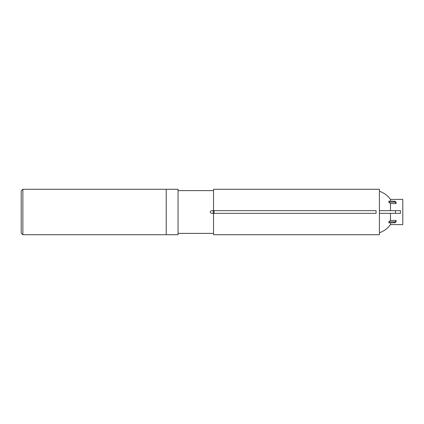 <?xml version="1.0" encoding="UTF-8"?>
<svg xmlns="http://www.w3.org/2000/svg" width="424" height="424" viewBox="0 0 424 424"><rect width="100%" height="100%" fill="white"/><g stroke="black" fill="none" stroke-linecap="round" stroke-linejoin="round"><path stroke-width="0.64" d="M166.224 234.721L166.224 189.279L22.87 189.279L22.87 234.721L166.224 234.721L166.224 189.279L178.048 189.279L178.048 234.721L166.224 234.721M22.87 234.721L21.2 233.052L21.2 190.948L22.87 189.279M213.537 213.336L213.537 234.721L379.411 234.721L379.411 189.279L213.537 189.279L213.537 210.664L214.088 210.664A1.336 0.943 90 0 0 213.145 212A1.336 0.943 90 0 0 214.088 213.336L376.067 213.336L376.067 210.664L212.042 210.664C211.035 210.654 210.421 211.099 210.198 212C210.421 212.901 211.035 213.346 212.042 213.336L214.088 213.336L212.042 213.336M390.478 203.578A21.756 15.386 180 0 0 388.856 202.147L394.113 202.147A2.003 1.415 0 0 1 396.117 203.562L390.478 203.578L390.478 210.664M396.117 203.562L396.117 202.63L396.117 203.562M388.856 202.147A16.144 11.416 0 0 0 388.856 201.204L394.113 201.204A2.003 1.415 180 0 1 396.117 202.619L396.117 203.091M388.856 221.853A21.756 15.386 0 0 0 390.478 220.422L396.117 220.422A2.003 1.415 180 0 1 394.113 221.853L388.856 221.853A16.144 11.416 180 0 1 388.856 222.796L394.113 222.796A2.003 1.415 0 0 0 396.117 221.381L396.117 220.909M390.478 222.796L390.478 224.598L402.8 224.598L402.8 199.402L390.478 199.402L390.478 201.204M390.478 213.336L390.478 220.422M379.411 213.336L400.463 213.336L400.463 210.664L379.411 210.664M214.088 213.336L214.088 210.664M394.113 201.204L394.113 202.147M394.113 221.853L394.113 222.796M395.449 210.664L395.449 213.336M390.478 199.402A21.767 21.767 0 0 0 379.411 191.282M379.411 232.718A21.767 21.767 0 0 0 390.478 224.598M213.537 190.614L178.048 190.614M213.537 233.386L178.048 233.386"/></g></svg>

